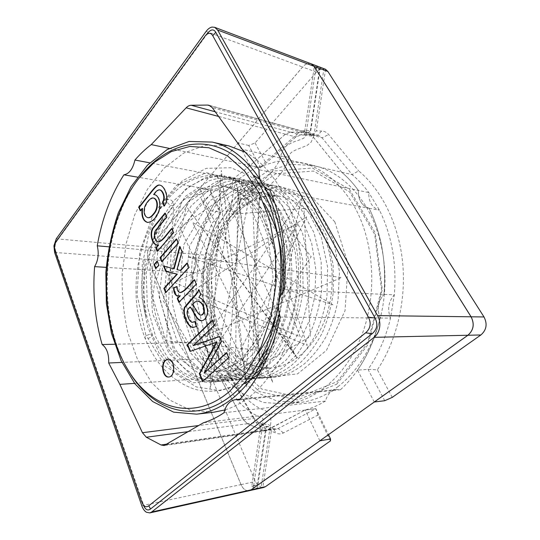 <?xml version="1.0" encoding="UTF-8"?>
<svg xmlns="http://www.w3.org/2000/svg" width="540" height="540" viewBox="0 0 540 540"><rect width="100%" height="100%" fill="white"/><g stroke="black" fill="none" stroke-linecap="round" stroke-linejoin="round"><path stroke-width="0.41" stroke-dasharray="2.7 2.03" d="M210.283 210.641C203.283 224.174 198.275 238.714 195.257 254.273L205.808 255.184C207.833 261.941 206.982 268.036 203.263 273.476L192.699 272.815C190.742 297.014 193.576 320.139 201.204 342.205L211.849 341.955C216.709 344.891 219.044 350.278 218.849 358.115L208.177 358.587L219.888 377.447L230.594 376.704L231.734 379.755L255.062 420.944L254.252 418.439L230.594 376.704L218.849 358.115L210.539 338.141C203.863 317.439 201.434 295.886 203.263 273.476L205.808 255.184C208.285 242.554 212.132 230.56 217.343 219.193L220.826 212.153L210.202 190.181L211.032 193.772L220.306 212.976L220.826 212.153L210.283 210.641L199.692 188.399L210.202 190.181M251.822 485.973C253.496 487.931 255.339 488.876 257.344 488.822L262.838 487.593L271.323 431.109L276.095 433.154L273.328 428.679L268.549 426.647L266.598 426.924L260.962 424.528L251.822 485.973L257.317 484.772L255.373 481.545L162.034 260.537C160.542 256.061 161.082 252.038 163.654 248.461L211.032 193.772M263.628 487.485L262.838 487.593M199.692 188.399L149.837 247.219C147.272 250.857 146.732 254.948 148.21 259.497L241.029 484.603C243.088 489.085 245.835 491.11 249.257 490.691C245.808 491.13 243.061 489.098 240.989 484.61L148.176 259.49C146.698 254.948 147.238 250.857 149.803 247.212L302.562 67.001C305.309 63.943 308.158 62.87 311.108 63.794M330.413 440.924L317.932 415.091L283.392 432.959C281.036 434.133 278.606 434.201 276.095 433.154M257.344 488.822L266.598 426.924M260.962 424.528L262.913 424.258L265.694 428.693L257.317 484.772M271.323 431.109L268.549 426.647M317.932 415.091L315.9 408.699L278.188 428.524L276.413 429.104L273.328 428.679L262.562 430.238L265.653 430.677L267.428 430.09L305.08 410.069L315.9 408.699L328.469 434.68M265.694 428.693L261.056 426.708C258.66 425.642 256.662 423.718 255.062 420.944M262.913 424.258L258.269 422.287L254.252 418.439L243.493 419.81L247.502 423.725L262.562 430.238M231.734 379.755C222.892 368.084 216.047 354.868 211.194 340.112C198.315 301.05 200.975 254.651 218.228 217.31L220.306 212.976M319.862 440.815L305.215 410.036M315.772 408.74L305.08 410.069M192.699 272.815C196.418 267.3 197.269 261.117 195.257 254.273M208.177 358.587C208.379 350.642 206.057 345.182 201.204 342.205M243.493 419.81L219.888 377.447M134.588 383.36L219.847 377.453L208.143 358.587C208.346 350.642 206.017 345.182 201.17 342.205C193.543 320.139 190.708 297.007 192.665 272.808C196.378 267.293 197.235 261.117 195.217 254.273C199.847 230.533 208.865 209.628 222.271 191.558C227.732 190.863 231.491 186.584 233.543 178.72L250.148 165.497L285.322 134.19L290.378 132.118L306.909 132.536L308.34 132.752L311.573 134.939L341.651 172.206L242.183 149.256M250.148 165.497L169.276 148.399M233.543 178.72L149.789 162.844M222.271 191.558L137.437 177.12M341.651 172.206C347.706 177.336 353.281 183.404 358.385 190.424L259.018 169.729M269.804 190.06L369.097 208.265C361.712 205.814 358.142 199.868 358.385 190.424M208.143 358.587L121.946 362.414M369.097 208.265C381.53 233.928 386.492 262.622 383.96 294.368L284.384 289.629M195.217 254.273L108.905 246.821M192.665 272.808L106.198 267.361M201.17 342.205L114.662 344.237M224.006 412.749L325.485 401.045C327.328 394.268 331.121 390.427 336.865 389.515L340.457 389.738L239.227 399.931M280.28 317.129L380.147 318.019C376.731 309.096 378 301.212 383.96 294.368M325.485 401.045C318.809 405.095 311.992 408.105 305.046 410.076L265.613 430.684L262.528 430.245L247.469 423.731L243.459 419.816L198.747 425.527M380.147 318.019C372.62 348.34 359.397 372.249 340.457 389.738M219.847 377.453L243.459 419.816M55.161 250.938L55.64 250.83C54.52 247.212 54.959 243.918 56.963 240.941L208.332 32.366M55.64 250.83L144.261 506.885M305.046 410.076L203.418 422.773M320.267 67.297L310.183 134.77L318.843 135.655L322.07 137.822L352.1 174.616C358.135 179.678 363.697 185.672 368.786 192.584L379.465 210.168C391.858 235.427 396.806 263.662 394.315 294.853L390.535 318.114C385.85 337.561 378.344 354.645 368.024 369.367L384.723 400.714M341.692 172.213L352.1 174.616L358.661 170.876C381.652 190.073 398.662 223.783 402.59 262.076C406.397 300.368 396.644 340.922 377.386 369.806L368.024 369.367L357.527 370.13C367.909 355.171 375.455 337.804 380.187 318.019C376.765 309.096 378.034 301.212 384.001 294.368C386.525 262.629 381.571 233.928 369.137 208.271C361.746 205.821 358.175 199.874 358.418 190.431C353.315 183.411 347.74 177.343 341.692 172.213L311.607 134.946L308.374 132.759L290.412 132.125L285.363 134.197L250.074 165.578L238.201 142.978L302.596 67.014L316.433 72.124L319.457 69.626L314.165 67.648C316.089 66.609 317.925 66.407 319.673 67.034M392.256 397.379L377.386 369.806M306.95 132.55L317.419 135.446L321.651 131.038C324.405 131.132 326.74 132.307 328.651 134.561L358.661 170.876M312.079 135.29L316.305 130.916L321.651 131.038M285.363 134.197L295.866 136.991L297.574 133.711L265.343 161.987L260.651 167.798L295.866 136.991L300.908 134.966L306.099 135.115L304.202 134.602L314.165 67.648M297.574 133.711C299.957 131.652 302.474 130.633 305.12 130.653L310.318 130.775L306.099 135.115M260.651 167.798L248.724 145.476L255.076 142.945L316.433 72.124M265.343 161.987L255.076 142.945M310.318 130.775L319.457 69.626M310.183 134.77L304.202 134.602M369.137 208.271L379.465 210.168C372.107 207.738 368.55 201.879 368.786 192.584L358.418 190.431M380.187 318.019L390.535 318.114C387.133 309.339 388.388 301.583 394.315 294.853L384.001 294.368M325.553 69.296L316.305 130.916M374.281 402.01L357.527 370.13M311.128 63.801C308.178 62.89 305.336 63.963 302.596 67.014M260.732 167.738L250.189 165.503M250.074 165.578L260.624 167.805M248.724 145.476L238.201 142.978M158.531 245.14L157.383 245.12M165.179 213.428L165.456 213.091L165.004 213.03M171.956 228.832L172.24 228.494L174.035 232.565L157.808 251.384L157.356 251.343M157.808 251.384L157.653 250.999M174.035 232.565L173.576 232.517M172.24 228.494L171.781 228.44M176.56 239.288L176.85 238.957L178.673 243.088L162.209 261.806L162.054 261.434M176.85 238.957L176.391 238.91M162.209 261.806L161.75 261.772M178.673 243.088L178.214 243.047M157.221 261.448L157.518 261.103L159.233 265.194L156.168 268.684L156.013 268.312M157.518 261.103L157.066 261.07M156.168 268.684L155.709 268.65M159.233 265.194L158.774 265.16M187.171 263.392L187.468 263.068L189.371 267.374L166.118 292.633L165.969 292.275M179.975 247.057L180.144 246.429L182.439 251.647L177.444 269.642L180.691 270.486M164.052 266.166L174.17 268.765M187.468 263.068L187.009 263.034M177.444 269.642L176.985 269.609M182.439 251.647L181.98 251.606M180.144 246.429L179.685 246.388M164.012 266.065L163.553 266.031M166.118 292.633L165.659 292.619M189.371 267.374L188.906 267.347M194.495 280.044L194.805 279.713L196.742 284.108L179.347 302.407L179.199 302.062M176.823 286.747L177.269 286.571C177.444 290.007 178.504 291.998 180.441 292.531M180.32 295.765L178.254 295.886M177.269 286.571L176.81 286.551M194.805 279.713L194.339 279.686M198.943 290.142L199.145 289.575L201.177 294.185L199.375 297.459L198.916 297.446M199.375 297.459C203.452 298.991 206.233 302.846 207.725 309.029C208.926 313.808 206.064 320.794 201.839 320.693L201.609 320.686M201.177 294.185L200.711 294.165M197.91 301.097C196.222 301.347 194.515 302.562 192.8 304.729L192.335 304.715M199.145 289.575L198.686 289.562M194.819 321.766L195.224 321.57L196.736 326.477L196.27 326.477M196.736 326.477L193.172 327.524M226.571 352.91L226.908 352.6L229.163 357.716L202.554 381.517M229.163 357.716L228.697 357.737M226.908 352.6L226.435 352.613M168.095 359.14L168.325 359.12C175.426 358.331 176.243 376.981 169.081 376.988L168.851 376.994M337.878 386.721C360.011 369.873 377.386 339.437 383.049 304.729C388.604 270.007 381.983 233.138 366.208 206.779C351.959 184.113 334.456 170.357 313.686 165.524L290.5 164.281L268.292 170.762L248.353 183.944L231.62 202.595L218.761 225.396C212.213 242.204 208.062 259.814 206.3 278.228L207.103 305.687L212.652 332.141L222.818 356.258L237.316 376.697L255.623 392.067L276.946 401.045L300.125 402.455C313.193 400.997 325.775 395.752 337.878 386.721M336.636 384.264L367.916 344.831L382.273 289.615L375.253 232.821L349.36 189.216L312.451 168.035L273.713 171.005L240.577 194.407L217.802 232.065L207.92 277.276L211.95 323.433L229.696 363.859L259.484 391.615L297.398 399.985L336.636 384.264M337.142 381.665L367.578 343.231L381.53 289.535L374.713 234.313L349.529 191.822L313.551 171.065L275.704 173.819L243.257 196.56L220.921 233.307L211.228 277.493L215.204 322.603L232.625 362.063L261.812 389.077L298.883 397.103L337.142 381.665M353.113 204.363C338.81 181.271 321.26 167.299 300.443 162.466L277.216 161.291L254.995 167.981L235.049 181.467L218.315 200.495L205.457 223.722C198.909 240.827 194.744 258.741 192.969 277.466L193.738 305.39L199.24 332.282L209.365 356.825L223.816 377.642L242.096 393.316L263.405 402.496L286.619 403.988C317.095 400.714 348.266 373.586 363.029 331.81C377.777 290.095 373.403 238.451 353.113 204.363M278.498 304.04L279.038 300.578M140.656 176.128C101.054 225.896 95.769 318.215 129.431 372.175M279.241 313.916L282.683 291.836M264.438 187.063L259.983 179.442M245.052 152.071C259.423 159.793 271.688 172.827 281.853 191.187C297.783 220.691 304.391 262.615 298.451 302.137C292.417 341.658 274.394 376.171 251.863 394.956C243.135 402.172 234.103 407.167 224.775 409.955M213.752 412.229L190.654 410.326L169.607 400.012L151.713 382.678L137.673 359.856L127.946 333.065C123.62 313.754 121.703 293.868 122.189 273.416L126.218 243.304L134.717 214.812L147.44 189.304L163.984 168.23L183.749 153.056L205.828 145.213L229.001 145.955M153.421 198.052C150.147 198.653 147.359 201.744 145.058 207.333C143.897 212.868 144.889 216.324 148.014 217.701M160.029 185.179L160.258 185.213C165.233 185.774 170.613 199.827 164.383 206.192L164.241 205.74M142.573 208.555L140.717 210.877L140.542 210.465M154.71 194.67L154.94 194.704C159.678 195.676 161.642 204.674 159.347 210.917C156.742 218.052 152.969 221.92 148.041 222.521L147.818 222.487M159.86 189.918C158.112 189.945 156.202 191.525 154.13 194.65M164.383 206.192L163.924 206.125M165.456 213.091L167.218 217.087L157.498 228.69C153.097 232.207 154.636 240.955 158.551 241.866M167.218 217.087L166.759 217.033M179.347 302.407L178.882 302.393M196.742 284.108L196.276 284.087M192.8 304.729C194.927 306.011 198.032 314.51 200.948 315.103M190.458 307.071C187.745 309.454 186.928 312.221 188.001 315.38C189.196 319.586 190.742 321.874 192.645 322.245M212.348 320.598L212.672 320.274L214.826 325.168L214.36 325.168M214.826 325.168L193.712 345.668M219.388 336.602L219.8 336.461L219.335 336.467M212.672 320.274L212.207 320.274M216.898 342.117L190.06 351.419M219.8 336.461L221.866 341.152L221.4 341.165M221.866 341.152L204.653 373.039M195.224 321.57L194.758 321.563M140.717 210.877L140.265 210.816M144.241 271.775C142.877 287.604 143.505 302.859 146.111 317.547C142.904 305.863 141.467 293.679 141.797 280.996L143.343 264.978L144.504 259.781L145.3 261.164L144.241 271.775M151.942 336.359L152.503 334.894C151.875 332.809 143.951 335.947 144.936 337.898L144.936 337.905C146.63 339.066 148.966 338.546 151.942 336.359M158.146 226.76L162.324 219.078C163.181 218.099 162.972 218.781 161.703 221.13L153.144 239.841L158.146 226.76M322.724 68.229C319.288 67.372 317.014 67.277 315.893 67.959L316.838 68.641C320.267 69.559 322.61 69.674 323.858 68.985L313.814 135.952C312.633 136.269 310.325 136.06 306.889 135.331L305.924 134.885C305.802 134.251 314.098 135.378 313.814 135.952L311.121 142.121L307.179 145.388L297.608 149.209C290.554 152.159 289.953 153.103 288.832 157.531L280.739 156.398C280.591 155.925 289.096 157.12 288.832 157.531C288.009 161.649 286.997 164.97 281.077 173.131L276.007 179.172L265.12 189.803L245.68 205.227C246.888 202.601 245.801 200.414 242.419 198.666L241.144 198.916C238.653 200.495 243.405 207.097 245.68 205.227L234.691 214.063C235.19 211.734 233.773 209.891 230.445 208.535L229.068 208.879C227.232 210.62 233.111 216.034 234.684 214.07L303.932 208.4L310.284 336.575L251.937 370.089L259.686 191.693L311.189 256.689L235.42 370.231L237.843 190.222L260.017 193.354L246.436 368.752L179.786 227.644L237.519 187.414L257.999 350.17L166.61 340.902L173.57 205.153C171.848 207.495 165.179 201.926 167.191 199.814L168.993 199.328C171.018 199.807 172.557 201.008 173.603 202.939L173.583 205.139L165.166 216.675L153.09 240.604L146.225 264.587L145.064 271.708L143.903 286.187C143.654 303.527 146.522 319.768 152.503 334.901C162.02 357.689 175.81 372.647 193.874 379.762C201.447 382.232 209.243 382.874 217.262 381.686C222.001 380.896 228.42 378.351 236.513 374.058C244.148 368.752 251.309 361.874 257.999 353.423M323.858 68.985L323.129 68.384M315.893 67.959L305.924 134.885C304.763 137.72 305.323 137.876 297.837 140.522C293.476 141.696 287.185 144.713 284.877 147.447C282.785 149.81 281.408 152.793 280.739 156.398C280.226 159.806 277.574 164.525 272.788 170.552L268.616 175.291L258.809 184.761L232.983 205.187L229.061 208.886L214.643 229.649L205.153 254.576L201.211 281.488L202.966 308.428L210.33 333.49L223.047 354.699L240.381 369.913C250.054 375.685 260.469 378.243 271.613 377.582C277.871 377.014 284.074 375.394 290.216 372.728C293.828 371.108 298.553 368.145 304.378 363.859C312.566 356.508 319.761 347.524 325.964 336.913C331.452 325.532 335.488 313.227 338.074 300.01L339.457 271.6L333.511 240.401L320.355 214.171L301.752 195.669L280.01 186.503C272.261 185.207 264.593 185.416 257 187.117L249.595 189.452L235.393 197.222L212.092 223.196L198.403 258.181L195.716 296.723L204.376 333.275L215.494 352.762L225.902 363.974C233.746 370.13 242.278 374.49 251.498 377.062L265.761 378.02C272.309 377.42 278.788 375.664 285.201 372.749C288.961 370.987 293.895 367.733 299.997 362.988C308.556 354.8 315.954 344.824 322.184 333.045C327.564 320.443 331.256 306.95 333.261 292.572L333.16 264.587L326.207 235.292L312.937 210.985L294.935 193.914L274.199 185.389C266.274 184.079 258.431 184.336 250.675 186.165L243.128 188.663L228.845 196.769L205.693 223.385L192.267 258.971L189.952 297.972L199.058 334.733L210.316 353.977L220.631 364.865C228.366 370.838 236.763 375.064 245.822 377.548L259.808 378.459C265.511 377.953 271.181 376.556 276.811 374.267C279.997 372.978 284.6 370.271 290.635 366.14C299.66 358.425 307.55 348.752 314.321 337.115C320.24 324.56 324.452 310.946 326.95 296.291L327.638 267.361L321.165 236.716L307.915 211.147L289.575 193.178L268.299 184.262C257.87 182.635 247.705 183.668 237.796 187.36L214.596 203.033L189.56 246.058L184.066 298.674L199.233 346.815C204.235 354.436 209.966 361.064 216.419 366.707C223.783 371.837 230.135 375.226 235.467 376.886C241.414 378.581 247.516 379.256 253.76 378.911C259.268 378.419 264.742 377.096 270.189 374.942C273.173 373.795 277.803 371.115 284.087 366.903L297.959 353.275L309.312 335.313C315.421 321.469 319.518 306.531 321.611 290.5L321.158 261.697L313.956 232.531L300.652 208.427L282.785 191.538L262.298 183.121C252.531 181.568 242.966 182.392 233.611 185.578L209.918 200.772L183.796 244.647L178.038 298.843L193.88 348.226C198.862 355.631 204.532 362.063 210.89 367.531C218.126 372.499 224.357 375.793 229.595 377.399C235.46 379.053 241.461 379.708 247.61 379.37C253.753 378.81 259.848 377.21 265.896 374.571L271.829 371.439L286.18 359.984L299.363 342.569L309.184 320.902L314.861 296.379L315.88 269.716L311.742 243.614L302.778 220.381L289.784 201.656L273.841 188.642L256.196 181.953C246.402 180.407 236.817 181.251 227.441 184.491L214.204 191.329L198.734 205.207C189.797 216.783 182.696 229.993 177.424 244.843L171.774 274.124L172.496 303.986L179.537 331.952L191.126 353.572L205.328 368.408L222.44 377.555L241.36 379.836C247.28 379.296 253.159 377.784 258.998 375.3C262.312 373.882 267.05 370.946 273.213 366.485C282.353 358.223 290.291 347.902 297.034 335.522C302.873 322.184 306.909 307.8 309.143 292.376L309.224 263.027L302.346 232.531L289.035 207.238L270.904 189.533L249.993 180.765C240.489 179.26 231.181 180.023 222.055 183.067L210.263 188.798L191.403 205.612L177.107 228.757L168.149 256.048L165.058 285.275L168.014 314.152L176.877 340.396L188.264 358.283L201.839 370.865L217.708 378.5L235.001 380.308C240.226 379.843 245.43 378.614 250.614 376.616C253.382 375.597 257.931 373.032 264.242 368.908L278.525 355.057L290.277 336.548C296.615 322.198 300.881 306.653 303.075 289.926L302.704 260.185L295.522 230.202L282.191 205.443L264.263 188.136L243.682 179.564C234.103 178.045 224.721 178.862 215.528 182L191.876 197.269L165.503 241.731L159.192 296.919L174.251 347.605C179.132 355.361 184.734 362.124 191.045 367.909C198.234 373.187 204.491 376.724 209.824 378.513C215.899 380.369 222.136 381.132 228.535 380.788C258.964 378.959 289.055 344.21 295.765 297.446L297.277 277.547L295.454 253.429C292.221 237.641 287.105 223.425 280.112 210.769L267.685 195.014L253.105 184.066L237.269 178.342C227.664 176.823 218.255 177.66 209.048 180.859L185.254 196.472L158.855 241.873L152.867 298.006L168.548 349.157C173.407 356.67 178.943 363.218 185.153 368.807C192.2 373.91 198.335 377.332 203.566 379.067C209.54 380.882 215.669 381.618 221.96 381.281C227.455 380.788 232.916 379.431 238.356 377.217C241.306 376.056 245.99 373.255 252.416 368.8L266.713 354.112L278.329 334.651C284.506 319.646 288.536 303.487 290.419 286.187L289.481 256.311L281.961 226.726L268.623 202.419L250.938 185.483L230.749 177.093C221.103 175.574 211.667 176.445 202.439 179.712L189.385 186.577L174.069 200.495C165.186 212.099 158.044 225.362 152.651 240.287L146.259 273.071L147.346 306.49L155.844 337.304L168.44 358.81L181.973 371.878L197.876 379.85L215.271 381.773C221.083 381.247 226.861 379.748 232.612 377.271C235.804 375.921 240.597 372.89 246.982 368.192L260.82 353.349L272.038 333.95C278.006 319.086 281.914 303.122 283.77 286.058L282.899 256.034L275.427 226.058L262.089 201.44L244.364 184.295L224.107 175.824C202.216 172.766 183.249 180.758 167.197 199.807C153.171 216.749 143.498 238.194 138.173 264.161C135.419 279.16 135.446 297.02 137.383 309.515C139.003 319.41 141.52 328.874 144.936 337.898C155.392 363.845 171.612 380.842 193.597 388.874C215.183 395.53 239.963 387.943 258.971 367.187M253.868 192.267C249.359 194.022 245.632 196.56 242.696 199.901C247.124 198.085 250.85 195.541 253.868 192.267M254.671 485.467L253.571 486.209C253.112 487.904 261.023 489.24 261.097 487.471C260.24 485.939 258.1 485.264 254.671 485.467M263.81 424.183L262.73 424.764C262.487 426.074 270.317 427.309 270.324 425.959C269.413 424.737 267.239 424.143 263.81 424.183M207.59 335.516L208.238 334.044C207.63 332.222 200.387 335.374 201.319 337.061L201.319 337.061C202.77 338.006 204.863 337.487 207.59 335.516M241.029 484.603L255.373 481.545M148.21 259.497L162.034 260.537M149.837 247.219L163.654 248.461M283.392 432.959L278.188 428.524L267.428 430.09M261.056 426.708L258.269 422.287L247.502 423.725M290.378 132.118L215.217 111.773M306.909 132.536L210.344 105.84M311.573 134.939L212.24 107.636M285.322 134.19L218.579 116.444M141.791 505.724L240.989 484.61M206.111 31.408L302.562 67.001M56.261 238.795L149.803 247.212M56.491 240.995L56.963 240.941M204.383 36.95L207.38 33.561M141.615 501.532L143.336 504.725M267.394 430.096L165.847 444.913M247.469 423.731L188.413 431.615M262.528 430.245L167.279 444.069M54.608 252.437L148.176 259.49M311.607 134.946L322.07 137.822L328.651 134.561M290.412 132.125L300.908 134.966L305.12 130.653M334.807 221.846L309.197 194.4L278.039 186.3L248.123 197.066L224.626 222.784L210.809 258.053L208.312 297.061L217.505 333.916L237.478 362.644L265.7 377.487L297.56 373.882L326.437 350.379L345.047 310.669L348.104 263.891L334.807 221.846M145.8 334.868L137.032 294.671L139.725 252.14L153.488 213.509L176.776 185.024L206.496 172.658L237.587 180.968L263.216 210.863L276.446 257.31L273.091 309.251L254.043 353.275L224.876 379.107L193.077 382.84L165.254 366.356L145.8 334.868M320.051 227.968C309.488 209.864 296.129 199.314 279.983 196.31C254.671 192.038 229.865 209.986 217.168 237.641C204.485 265.417 203.884 301.165 215.811 328.543C226.388 352.971 247.253 369.495 270.155 368.024C292.032 366.775 314.388 348.037 325.289 318.769C336.184 289.535 333.909 252.828 320.051 227.968M160.022 328.901C148.412 299.565 149.175 261.394 161.804 231.552C174.454 201.845 199.064 182.21 224.316 186.442L236.608 190.579C244.546 195.21 251.795 201.737 258.363 210.175C264.364 219.605 269.143 230.418 272.7 242.609C275.434 255.366 276.635 268.576 276.305 282.238L273.665 302.319C270.493 315.299 266.018 327.173 260.246 337.939C253.861 347.814 246.706 355.887 238.775 362.164C230.587 367.295 222.237 370.393 213.725 371.473C190.876 372.938 170.33 355.064 160.022 328.901M210.539 338.141L211.194 340.112M217.343 219.193L218.228 217.31M276.413 429.104L265.653 430.677M239.942 399.195L336.865 389.515M308.34 132.752L209.027 105.266M265.613 430.684L164.093 445.547M318.843 135.655L308.374 132.759M157.154 245.106L157.613 245.147M201.373 320.686L201.839 320.693M192.942 327.537L193.408 327.53M168.622 377.014L169.081 376.988M167.866 359.14L168.325 359.12M286.619 403.988L300.125 402.455M300.443 162.466L313.686 165.524M279.983 196.31L224.316 186.442C231.957 187.873 239.659 192.146 247.415 199.26C252.497 204.728 257.202 211.491 261.515 219.557L267.773 235.737L273.065 277.303L266.254 317.534L254.178 343.265L241.117 358.844L234.036 364.338C226.982 368.624 220.205 371 213.725 371.473L270.155 368.024L257.222 366.721C248.927 363.65 242.44 360.079 237.762 356.002C232.652 351.162 227.988 345.398 223.776 338.715L218.329 327.659L211.295 300.55L211.316 270.068L218.849 241.063L229.662 221.36L241.36 208.487C249.973 201.98 258.593 197.849 267.233 196.094L279.983 196.31M159.806 185.139L160.258 185.213M178.018 295.886L178.477 295.9M154.487 194.63L154.94 194.704M147.589 222.466L148.041 222.521M253.793 175.453L210.148 388.658L221.339 170.417L246.746 386.964L217.066 175.041L294.557 353.876L187.542 208.001L297.277 358.358L201.278 198.653L272.957 382.61L192.53 222.372L333.005 304.877L187.4 256.608L341.685 277.54L201.319 337.061L209.925 356.002L219.915 374.983L228.744 389.023L239.085 402.084L243.81 406.796L252.713 413.485C258.593 416.678 258.795 416.421 260.847 417.346L262.946 418.412L262.892 423.576L253.571 486.209M261.414 369.353L235.859 179.145L201.845 367.652L298.404 223.337L174.373 282.44L300.166 336.825L241.306 182.378L228.015 375.374L306.599 216.851L186.86 294.806L307.267 345.35L251.91 184.896L259.983 378.608L301.874 198.045L208.238 334.044L225.403 368.982L243.695 395.476L248.859 400.741C256.379 407.241 261.117 408.949 262.548 409.529C264.931 410.366 273.085 412.675 270.324 425.959L261.097 487.471M278.37 307.01L280.476 295.961M263.858 203.209L250.661 187.907L235.804 178.639L220.253 175.392L204.768 177.829L184.876 189.662L161.305 223.034L149.931 267.131L152.483 313.349L168.885 353.268L191.045 374.861L207.961 381.206L225.95 380.801L244.094 373.086L261.029 357.885M269.271 346.478L286.882 247.543L242.933 180.11L182.5 199.841L155.642 281.853L173.603 350.318L214.738 380.754L272.281 351.655L293.193 246.901L256.264 184.822L224.951 178.443L187.495 202.487L163.073 300.544L208.501 376.326L254.867 373.667M268.097 355.61C296.183 316.548 300.416 245.005 274.718 202.797M266.369 190.775L249.622 175.622L230.85 167.717L206.314 168.332L182.338 180.846L162.918 202.993L149.276 231.937L142.196 264.938L142.013 297.473L147.737 326.842L158.989 352.931L175.399 373.646L196.222 386.903L219.868 390.656L243.223 384.136M259.362 373.019C283.048 352.039 298.931 311.924 298.634 271.532C298.276 231.903 282.541 196.317 260.024 179.564"/><path stroke-width="0.81" d="M265.457 486.668L263.628 487.485L249.278 490.691L251.107 489.861L265.457 486.668L330.413 440.924L330.548 438.98L328.469 434.68M151.625 512.028L374.119 337.325C377.298 334.726 379.175 331.101 379.755 326.457C380.133 322.529 379.418 318.911 377.615 315.603L217.62 30.024L214.663 27.304L212.092 27.074C209.925 27.486 207.934 28.931 206.111 31.408L56.261 238.795L53.926 245.862L54.608 252.437L141.791 505.724C142.891 508.829 144.436 511.002 146.414 512.251L149.823 512.906L151.625 512.028L251.073 489.868L249.278 490.691M251.107 489.861L319.869 440.829L330.548 438.98M169.276 148.399L151.247 144.592L186.131 107.825C187.724 106.164 189.398 105.314 191.153 105.26L207.603 105.077L209.027 105.266L212.24 107.636L242.183 149.256C248.265 154.96 253.874 161.784 259.018 169.729C258.687 180.63 262.285 187.407 269.804 190.06C282.346 219.483 287.206 252.673 284.384 289.629C278.201 297.608 276.838 306.774 280.28 317.129C272.275 352.384 258.593 379.985 239.227 399.931L235.589 399.627L239.942 399.195M214.663 27.304L311.108 63.794L314.084 66.326L471.069 316.798C474.674 324.02 473.614 330.17 467.89 335.252L251.073 489.868M149.789 162.844L134.933 160.029C132.867 168.953 129.181 173.88 123.889 174.812L137.437 177.12M134.588 383.36L119.846 384.379L142.439 432.716L146.327 437.238L161.055 444.974L164.093 445.547L203.418 422.773C210.377 420.647 217.242 417.299 224.006 412.749C225.916 404.973 229.777 400.599 235.589 399.627M119.846 384.379L108.702 363.002C108.965 354.051 106.778 347.895 102.134 344.527C95.013 319.721 92.509 293.753 94.615 266.632C98.233 260.401 99.103 253.463 97.241 245.815C101.878 219.159 110.761 195.487 123.889 174.812M134.933 160.029C140.008 154.15 145.442 149.006 151.247 144.592M205.328 35.755L56.491 240.995C54.479 243.992 54.034 247.306 55.161 250.938L141.615 501.532L144.261 506.885C146.043 510.044 148.129 510.752 150.512 509.011L372.215 333.659C377.177 329.346 378.121 324.135 375.05 318.006L215.771 32.285C213.82 29.113 211.336 29.14 208.332 32.366L205.328 35.755C208.325 32.535 210.803 32.522 212.753 35.714L368.422 317.203C371.466 323.312 370.528 328.523 365.614 332.829L372.215 333.659M365.614 332.829L148.797 505.791C146.408 507.546 144.322 506.844 142.54 503.685M121.946 362.414L108.702 363.002M108.905 246.821L97.241 245.815M106.198 267.361L94.615 266.632M114.662 344.237L102.134 344.527M374.288 402.023L467.924 335.252C473.648 330.17 474.707 324.02 471.103 316.798L314.118 66.339L311.148 63.808L325.553 69.296L327.929 71.53L484.009 316.96C487.58 324.007 486.54 330.007 480.884 334.969L392.256 397.379L384.723 400.714L374.281 402.01M158.078 245.099L157.154 245.106C152.651 245.052 148.871 234.286 152.759 228.11L165.004 213.03L166.759 217.033L156.877 228.839C152.483 232.416 154.454 241.427 158.321 241.859C163.026 240.671 167.542 232.612 171.781 228.44L173.576 232.517L157.356 251.343L155.831 247.725L158.078 245.099L158.531 245.14L156.283 247.766L155.831 247.725M157.383 245.12C153.023 244.796 149.391 234.286 153.191 228.211L165.179 213.428M157.653 250.999L156.283 247.766M162.054 261.434L160.481 257.708L176.56 239.288M160.022 257.675L176.391 238.91L178.214 243.047L161.75 261.772L160.022 257.675L160.481 257.708M156.013 268.312L154.467 264.6L157.221 261.448M154.015 264.573L157.066 261.07L158.774 265.16L155.709 268.65L154.015 264.573L154.467 264.6M179.975 247.057L174.17 268.765L173.711 268.738L179.685 246.388L181.98 251.606L176.985 269.609L180.691 270.486L187.171 263.392M165.969 292.275L164.349 288.38L177.329 274.172L166.306 271.512L164.052 266.166M180.232 270.459L187.009 263.034L188.906 267.347L165.659 292.619L163.89 288.367L176.863 274.144L165.847 271.478L163.553 266.031L173.711 268.738M166.306 271.512L165.847 271.478M177.329 274.172L176.863 274.144M164.349 288.38L163.89 288.367M180.441 292.531L180.671 292.552C185.868 291.08 189.851 284.202 194.495 280.044M178.254 295.886C175.655 295.657 174.238 292.977 174.001 287.847L176.823 286.747M179.199 302.062L177.714 298.532L180.32 295.765L178.018 295.886C175.271 295.792 173.779 293.105 173.543 287.827L176.81 286.551C176.999 290.156 178.132 292.154 180.212 292.531C185.51 290.979 189.587 283.946 194.339 279.686L196.276 284.087L178.882 302.393L177.248 298.519L179.861 295.751M198.916 297.446C202.986 298.978 205.767 302.839 207.259 309.015C208.46 313.801 205.598 320.787 201.373 320.686C196.472 321.091 193.124 309.967 189.992 307.058C187.245 309.474 186.442 312.309 187.589 315.562C188.825 319.842 190.431 322.07 192.409 322.252L194.758 321.563L196.27 326.477L192.942 327.537C187.495 326.774 181.973 314.773 184.471 307.361L190.634 299.943C195.487 295.137 198.173 291.674 198.686 289.562L200.711 294.165L198.916 297.446M201.609 320.686C199.064 320.112 197.066 318.31 195.622 315.272L190.458 307.071L189.992 307.058M203.938 310.851C203.607 305.451 201.521 302.191 197.681 301.084C195.892 301.226 194.11 302.441 192.335 304.715C194.542 306.018 197.633 314.901 200.711 315.11C202.493 314.908 203.566 313.49 203.938 310.851L204.404 310.858C204.073 305.465 201.98 302.204 198.146 301.091L197.91 301.097M193.172 327.524C187.866 326.437 182.615 314.928 184.822 307.631L196.661 293.956L198.943 290.142M199.314 373.7L216.432 342.124L190.06 351.419L187.279 344.716L212.207 320.274L214.36 325.168L193.246 345.674L219.335 336.467L221.4 341.165L204.188 373.066L226.435 352.613L228.697 357.737L202.554 381.517L199.314 373.7L199.78 373.667L216.898 342.117L216.432 342.124M202.905 381.2L199.78 373.667M168.851 376.994C163.391 377.372 160.913 364.547 165.605 360.416L168.095 359.14M165.139 360.437L167.866 359.14C174.96 358.351 175.777 377.014 168.622 377.014C163.06 377.771 160.353 364.662 165.139 360.437M229.905 391.102L247.01 371.999L261.077 346.795L270.986 316.906L275.9 284.283L275.413 251.201L269.609 219.989L259.045 192.733L244.627 171.031L227.502 155.898L208.852 147.744L189.81 146.462L171.362 151.565L154.319 162.324L139.293 177.849C100.474 226.597 95.269 317.446 128.27 370.305C150.707 408.206 193.496 422.712 229.905 391.102M128.27 370.305L129.431 372.175C152.321 410.846 196.088 425.905 233.482 393.741C254.894 375.644 272.309 342.306 278.498 304.04M279.038 300.578C281.036 283.649 281.408 266.78 280.152 249.973C277.958 233.51 274.293 218.099 269.15 203.749C263.257 190.256 256.298 178.524 248.279 168.561L235.285 156.458C202.986 132.901 165.22 144.653 140.656 176.128L139.293 177.849M259.983 179.442C246.294 158.686 230.378 146.232 212.227 142.088L189.135 141.453L167.15 149.58L147.481 165.159L131.018 186.712L118.355 212.747C111.881 231.815 107.71 251.728 105.847 272.477L106.36 303.419L111.463 333.248L121.068 360.558L134.966 383.852L152.726 401.571L173.644 412.155L196.654 414.16C209.709 412.722 222.399 406.87 234.718 396.603C255.94 378.25 270.783 350.69 279.241 313.916M282.683 291.836C286.632 253.82 279.477 214.657 264.438 187.063M224.775 409.955L213.752 412.229L196.654 414.16M212.227 142.088L229.001 145.955L245.052 152.071M138.8 207.353L148.925 194.609C152.321 190.438 156.769 184.005 159.806 185.139C164.781 185.699 170.161 199.753 163.924 206.125L162.594 201.778C165.665 197.539 162.23 190.201 159.631 189.871C157.788 189.749 155.804 191.322 153.677 194.582L154.487 194.63C159.226 195.608 161.183 204.613 158.895 210.857C156.283 217.998 152.516 221.866 147.589 222.466C143.053 221.117 141.23 216.459 142.121 208.494L140.265 210.816L138.8 207.353L139.253 207.414L149.269 194.819C152.591 190.748 157.059 184.282 160.029 185.179M153.05 214.373C158.666 208.629 157.7 198.909 153.198 198.011C150.923 197.201 146.016 202.615 144.612 207.238C143.424 212.969 144.484 216.446 147.785 217.681C149.364 217.87 151.119 216.769 153.05 214.373L153.502 214.434C159.118 208.69 158.153 198.976 153.65 198.079L153.421 198.052M148.014 217.701L148.237 217.735C149.816 217.931 151.571 216.824 153.502 214.434M140.542 210.465L139.253 207.414M153.677 194.582L154.71 194.67M147.818 222.487C143.424 220.975 141.676 216.324 142.573 208.555L142.121 208.494M164.241 205.74L163.053 201.845C166.118 197.606 162.689 190.276 160.09 189.945L159.86 189.918M158.551 241.866L158.774 241.907C163.364 240.813 167.825 232.888 171.956 228.832M174.001 287.847L173.543 287.827M177.714 298.532L177.248 298.519M200.948 315.103L201.177 315.117C202.959 314.915 204.032 313.497 204.404 310.858M192.645 322.245L194.819 321.766M219.388 336.602L193.246 345.674M190.478 351.277L187.745 344.702L187.279 344.716M187.745 344.702L212.348 320.598M226.571 352.91L204.188 373.066M163.053 201.845L162.594 201.778M323.129 68.384L322.724 68.229M215.217 111.773L191.153 105.26M210.344 105.84L207.603 105.077M218.579 116.444L186.131 107.825M217.62 30.024L314.084 66.326M377.615 315.603L471.069 316.798M374.119 337.325L467.89 335.252M148.797 505.791L150.512 509.011M212.753 35.714L215.771 32.285M368.422 317.203L375.05 318.006M188.413 431.615L146.327 437.238M167.279 444.069L161.055 444.974M198.747 425.527L142.439 432.716M467.924 335.252L480.884 334.969M471.103 316.798L484.009 316.96M314.118 66.339L327.929 71.53M249.244 490.698L149.823 512.906M180.212 292.531L180.671 292.552M197.681 301.084L198.146 301.091M158.321 241.859L158.774 241.907M192.409 322.252L192.875 322.252M200.711 315.11L201.177 315.117M159.631 189.871L160.09 189.945M153.65 198.079L153.198 198.011M148.237 217.735L147.785 217.681M257.999 353.423C267.307 340.598 274.097 325.127 278.37 307.01M280.476 295.961C283.163 277.742 282.812 259.997 279.43 242.716C276.527 226.53 268.09 209.021 263.858 203.209M261.029 357.885L269.271 346.478M254.867 373.667L261.414 369.353M258.971 367.187L268.097 355.61M274.718 202.797L266.369 190.775M243.223 384.136C248.832 381.301 254.212 377.588 259.362 373.019M260.024 179.564L253.793 175.453"/></g></svg>
